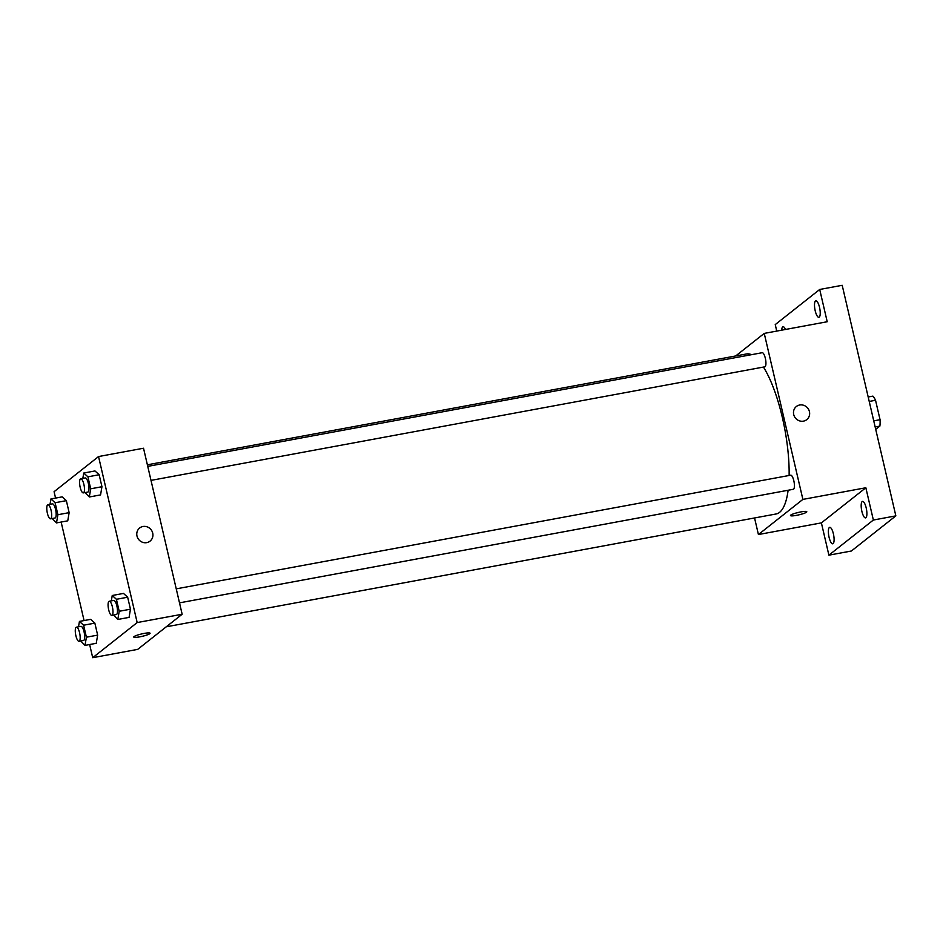 <?xml version="1.0" encoding="UTF-8"?>
<svg xmlns="http://www.w3.org/2000/svg" width="943" height="943" viewBox="0 0 943 943"><rect width="100%" height="100%" fill="white"/><g stroke="black" fill="none" stroke-linecap="round" stroke-linejoin="round"><path stroke-width="1.41" d="M869.222 401.447L875.54 400.28A18.53 5.458 -100.5 0 0 872.888 396.119L868.185 396.991M875.54 400.28L880.055 419.694A18.53 5.458 -100.5 0 1 879.866 426.095L875.717 429.371M873.737 420.861L880.055 419.694M875.163 426.967L879.866 426.095M776.749 331.087L775.24 324.592L819.703 289.466L842.193 285.305L895.85 515.868L851.388 551.007L828.897 555.168L821.388 522.882L865.851 487.755L873.359 520.029L895.85 515.868M819.703 289.466L827.211 321.74L764.243 333.398L802.882 499.401L865.851 487.755M803.436 421.144A8.381 7.909 -128.3 0 1 796.364 406.504A8.381 7.909 -128.3 0 1 807.762 408.166A8.381 7.909 -128.3 0 1 803.436 421.144M866.204 507.947A8.381 2.464 79.5 0 1 865.568 517.884A8.381 2.464 79.5 0 1 861.878 511.354A8.381 2.464 79.5 0 1 862.515 501.417A8.381 2.464 79.5 0 1 866.204 507.947M833.4 533.868A8.381 2.464 79.5 0 1 832.763 543.805A8.381 2.464 79.5 0 1 829.074 537.274A8.381 2.464 79.5 0 1 829.71 527.337A8.381 2.464 79.5 0 1 833.4 533.868M873.359 520.029L828.897 555.168M802.882 499.401L758.42 534.54L821.388 522.882M758.42 534.54L754.553 517.966M781.712 330.168A8.381 2.464 79.5 0 1 783.032 326.738A8.381 2.464 79.5 0 1 785.495 329.461M819.526 307.347A8.381 2.464 79.5 0 1 818.889 317.296A8.381 2.464 79.5 0 1 815.2 310.766A8.381 2.464 79.5 0 1 815.836 300.817A8.381 2.464 79.5 0 1 819.526 307.347M166.251 626.812L776.136 513.97A81.369 23.952 -100.5 0 0 779.566 512.355A81.369 23.952 -100.5 0 0 788.124 490.254M789.126 475.472A81.369 23.952 -100.5 0 0 763.453 367.075M751.5 354.686A81.369 23.952 -100.5 0 0 746.526 353.955L147.379 464.805M735.681 355.959L764.243 333.398M179.5 602.86L793.287 489.299A7.179 2.11 -100.5 0 0 793.593 489.158A7.179 2.11 -100.5 0 0 793.947 481.319A7.179 2.11 -100.5 0 0 790.67 475.189L176.247 588.856M150.998 480.388L764.785 366.827A7.179 2.11 -100.5 0 0 765.091 366.686A7.179 2.11 -100.5 0 0 765.457 358.835A7.179 2.11 -100.5 0 0 762.18 352.706L147.745 466.384M790.764 515.102A8.381 1.226 -13.1 0 1 799.593 512.167A8.381 1.226 -13.1 0 1 806.795 511.743A8.381 1.226 -13.1 0 1 798.921 514.843A8.381 1.226 -13.1 0 1 790.482 515.538A8.381 1.226 -13.1 0 1 790.764 515.102M800.324 512.025A8.381 1.226 -13.1 0 1 796.411 512.933M796.364 406.504A8.381 7.909 -128.3 0 1 807.762 408.166A8.381 7.909 -128.3 0 1 806.748 419.647M55.566 498.093L54.081 491.692L98.543 456.553L143.525 448.231L182.152 614.247L137.69 649.373L92.709 657.695L89.644 644.529M98.543 456.553L137.171 622.569L182.152 614.247M146.719 542.638A8.381 7.909 -128.3 0 1 139.647 527.997A8.381 7.909 -128.3 0 1 151.045 529.66A8.381 7.909 -128.3 0 1 146.719 542.638M62.179 496.867L66.352 500.662L69.145 512.638L67.755 520.831L69.145 512.638L66.352 500.662L62.179 496.867L50.934 498.941L55.107 502.737L57.9 514.725L56.509 522.905L52.195 518.509M123.486 593.418L127.659 597.214L130.452 609.202L129.061 617.382L130.452 609.202L127.659 597.214L123.486 593.418L112.241 595.505L116.413 599.3L119.207 611.276L117.816 619.468L113.502 615.072M84.068 620.565L61.142 522.057M137.171 622.569L92.709 657.695M94.984 470.946L99.156 474.742L101.95 486.718L100.559 494.91L101.95 486.718L99.156 474.742L94.984 470.946L83.738 473.032L87.911 476.828L90.705 488.804L89.314 496.985L85 492.588M90.681 619.339L94.854 623.134L97.648 635.122L96.257 643.303L97.648 635.122L94.854 623.134L90.681 619.339L79.436 621.425L83.609 625.221L86.402 637.197L85.011 645.389L80.697 640.992M134.059 636.596A8.381 1.226 -13.1 0 1 142.876 633.672A8.381 1.226 -13.1 0 1 150.09 633.236A8.381 1.226 -13.1 0 1 142.204 636.336A8.381 1.226 -13.1 0 1 133.765 637.032A8.381 1.226 -13.1 0 1 134.059 636.596M150.09 633.236A8.381 1.226 -13.1 0 1 142.204 636.325A8.381 1.226 -13.1 0 1 133.765 637.032M139.647 527.997A8.381 7.909 -128.3 0 1 151.045 529.66A8.381 7.909 -128.3 0 1 150.031 541.141M78.528 626.789L79.436 621.425M79.035 641.299L83.538 640.462A7.179 2.11 -100.5 0 0 83.833 640.321A7.179 2.11 -100.5 0 0 84.198 632.482A7.179 2.11 -100.5 0 0 80.921 626.341L76.418 627.178A7.179 2.11 -100.5 0 0 75.652 634.615A7.179 2.11 -100.5 0 0 79.035 641.299A7.179 2.11 -100.5 0 0 79.342 641.157A7.179 2.11 -100.5 0 0 79.695 633.307A7.179 2.11 -100.5 0 0 76.418 627.178M83.609 625.221L94.854 623.134M86.402 637.197L97.648 635.122M85.011 645.389L96.257 643.303M50.026 504.305L50.934 498.941M50.533 518.815L55.036 517.99A7.179 2.11 -100.5 0 0 55.331 517.848A7.179 2.11 -100.5 0 0 55.696 509.998A7.179 2.11 -100.5 0 0 52.419 503.868L47.916 504.694A7.179 2.11 -100.5 0 0 47.15 512.143A7.179 2.11 -100.5 0 0 50.533 518.815A7.179 2.11 -100.5 0 0 50.839 518.674A7.179 2.11 -100.5 0 0 51.193 510.835A7.179 2.11 -100.5 0 0 47.916 504.694M55.107 502.737L66.352 500.662M57.9 514.725L69.145 512.638M56.509 522.905L67.755 520.831M111.333 600.868L112.241 595.505M111.84 615.378L116.331 614.541A7.179 2.11 -100.5 0 0 116.637 614.4A7.179 2.11 -100.5 0 0 117.003 606.561A7.179 2.11 -100.5 0 0 113.726 600.42L109.223 601.257A7.179 2.11 -100.5 0 0 108.457 608.707A7.179 2.11 -100.5 0 0 111.84 615.378A7.179 2.11 -100.5 0 0 112.146 615.237A7.179 2.11 -100.5 0 0 112.5 607.386A7.179 2.11 -100.5 0 0 109.223 601.257M116.413 599.3L127.659 597.214M119.207 611.276L130.452 609.202M117.816 619.468L129.061 617.382M82.831 478.396L83.738 473.032M83.338 492.894L87.84 492.069A7.179 2.11 -100.5 0 0 88.135 491.928A7.179 2.11 -100.5 0 0 88.501 484.077A7.179 2.11 -100.5 0 0 85.224 477.948L80.721 478.785A7.179 2.11 -100.5 0 0 79.955 486.223A7.179 2.11 -100.5 0 0 83.338 492.894A7.179 2.11 -100.5 0 0 83.644 492.753A7.179 2.11 -100.5 0 0 83.998 484.914A7.179 2.11 -100.5 0 0 80.721 478.785M87.911 476.828L99.156 474.742M90.705 488.804L101.95 486.718M89.314 496.985L100.559 494.91"/></g></svg>
